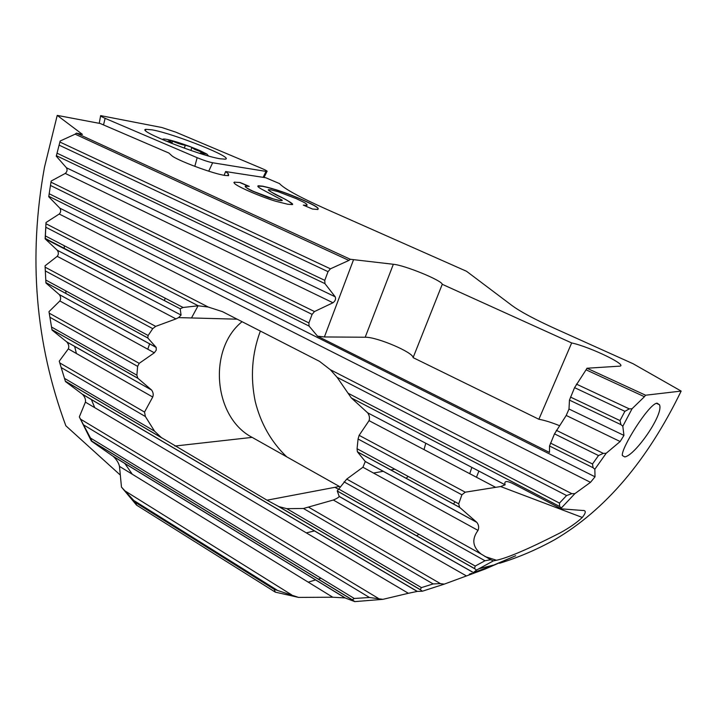 <?xml version="1.0" encoding="UTF-8"?>
<svg xmlns="http://www.w3.org/2000/svg" width="717" height="717" viewBox="0 0 717 717"><rect width="100%" height="100%" fill="white"/><g stroke="black" fill="none" stroke-linecap="round" stroke-linejoin="round"><path stroke-width="1.08" d="M165.242 140.783L171.238 142.172L167.921 139.618C163.888 138.757 162.221 138.82 162.92 139.797M199.819 150.525L189.055 146.196C180.612 143.095 173.568 140.899 167.921 139.618L172.6 141.222C178.542 143.678 182.772 145.004 185.273 145.201L190.614 146.824L194.782 149.459L206.935 154.101L199.819 150.525M208.504 155.974L206.935 154.101L200.366 152.891L201.262 153.832M119.856 474.672L65.847 425.781C35.25 343.076 28.133 256.838 44.517 167.061L57.226 115.392L100.237 123.512L168.934 153.062L171.336 155.275C175.369 159.783 213.451 174.034 225.272 175.468L228.598 175.629L228.4 173.873L225.604 171.56L224.125 175.28M493.395 560.864L490.697 559.717L484.997 560.757L475.228 566.045L474.52 568.545L337.232 490.939L346.732 479.09L362.919 467.242L478.033 530.392C479.144 527.56 478.75 524.889 476.841 522.379L365.276 461.515L357.371 451.782L357.075 448.734L458.71 503.818L461.891 494.811L465.261 492.185L500.645 486.547L582.294 517.45C576.755 522.693 569.334 527.855 560.031 532.937C529.101 548.702 507.923 557.808 496.496 560.264L493.395 560.864L476.482 570.087L473.372 572.587L339.231 496.505C338.424 497.58 336.443 498.754 333.315 500.018L303.452 508.487L286.773 508.658L278.94 506.632L267.011 500.188L161.352 437.567L154.549 431.159L145.381 416.532L144.538 412.069L152.721 397.021C153.617 394.726 153.259 392.414 151.637 390.084L66.896 342.018C68.769 344.393 69.244 346.678 68.321 348.892L152.721 397.021M181.06 315.068L57.235 250.215L181.06 315.068L180.191 308.776L183.077 307.476L198.268 305.792L208.271 307.046L222.449 311.644L319.522 361.359L330.304 369.694L337.107 377.312L351.285 397.899L367.57 412.759L505.127 484.817L500.645 486.547M367.57 412.759L505.135 484.844C503.809 480.686 506.811 480.498 514.134 484.244L561.321 508.855L582.383 510.45C586.237 510.217 586.21 512.547 582.294 517.45M624.704 456.899L622.338 455.51C620.823 448.501 649.046 403.375 657.104 403.169L659.443 404.72C664.247 413.933 634.724 455.976 624.704 456.899M473.372 572.587L490.195 566.582L515.693 555.729L485.131 569.056L444.262 584.131L422.358 591.22L417.195 591.426L82.607 394.404C84.911 397.003 85.843 399.584 85.413 402.138L408.376 593.291L417.195 591.426M408.376 593.291L382.869 599.34L354.79 601.608L345.074 597.924L113.358 456.487C116.71 459.74 118.744 463.039 119.479 466.373L332.787 597.225L345.074 597.924M332.787 597.225L298.541 597.395L275.301 592.134L274.217 589.356L298.541 597.395M308.229 582.159L315.695 579.892M318.205 579.13L321.055 578.269M57.235 250.215L45.135 238.833L46.022 222.512L59.224 214.025C60.918 212.259 61.124 210.305 59.843 208.163L48.729 196.727L51.158 181.051L65.274 173.424L332.957 302.762L314.485 311.554L312.092 314.387L308.902 322.928L309.063 326.083L317.532 336.165L549.482 452.454L549.527 446.01L554.501 433.857L566.206 415.457L569.002 409.031L569.459 400.113L574.568 387.646L586.067 369.811L644.431 396.725L645.587 395.219L681.15 391.079C647.523 460.35 605.453 509.85 554.94 539.56C536.899 549.581 518.445 557.485 499.588 563.266M493.197 565.139L479.252 568.671M644.431 396.725L632.062 408.735L622.813 426.239L623.942 435.407L620.16 441.529L606.188 453.269L594.85 469.232L595.02 476.805L590.485 482.344L574.855 493.663L561.411 507.932L561.321 508.855M337.232 490.939L339.231 496.505M471.75 573.358L469.375 574.398M57.226 115.392L82.464 134.393L76.378 133.147L350.317 259.276L393.346 264.277C404.558 265.173 441.896 280.419 442.255 284.299L571.673 342.941C590.324 346.911 629.902 366.136 619.112 366.19L586.972 368.233L645.587 395.219M681.15 391.079L633.075 363.734L555.684 328.879C534.685 319.343 520.085 311.528 511.884 305.442L466.525 271.277L326.065 209.041C299.706 197.229 284.174 188.741 279.496 183.579L265.738 177.744L225.604 171.56M245.187 186.519C246.836 188.311 249.848 190.086 254.203 191.833L268.104 197.417L279.128 200.518L281.906 200.626L282.184 200.142L261.705 189.198C258.174 187.218 257.062 186.079 258.371 185.757L262.727 186.178C274.387 188.732 287.875 193.366 303.174 200.088C315.435 205.519 320.194 208.629 317.47 209.436L312.54 209.05L303.3 205.125L306.58 205.295L303.766 205.322M279.182 200.366L273.742 199.066L254.248 191.69C250.995 190.381 242.938 186.241 245.752 186.16L249.247 186.402L240.132 182.512L234.62 182.19L240.132 182.512M292.285 204.255C289.596 201.674 285.733 199.272 280.705 197.067L280.759 196.933C291.066 202.319 294.687 204.865 291.613 204.56L287.732 204.246L276.108 201.36C272.146 200.285 259.052 195.75 247.634 190.588C236.762 185.703 232.442 182.853 234.674 182.046M280.759 196.933C270.829 192.066 266.814 189.638 268.714 189.638L271.098 189.862M271.089 189.862L278.017 191.654L296.354 198.681C307.96 204.148 304.205 202.651 306.777 204.255L306.58 205.295M474.52 568.545L476.482 570.087M478.033 530.392C471.535 539.211 472.584 547.107 481.188 554.08L490.697 559.717M357.075 448.734L358.07 439.01L359.127 435.336L369.058 420.646L495.644 487.345M458.71 503.818L459.561 507.295L476.841 522.379M561.411 507.932L559.627 506.453L351.285 397.899M367.615 412.804C369.425 415.322 369.909 417.939 369.058 420.646M365.276 461.515L362.919 467.242M622.813 426.239L620.958 424.652L620.008 420.592L624.901 411.325L629.284 408.887L632.062 408.735M549.527 446.01L593.084 467.735L592.502 463.989L598.507 455.546L603.293 453.377L606.188 453.269M586.972 368.233L586.067 369.811M65.274 173.424C67.156 171.784 67.541 169.902 66.448 167.778L56.267 156.181L60.156 141.016L75.151 134.169L348.901 260.423L330.438 268.821L328.027 271.662L324.783 280.356L324.918 283.609L335.206 296.793C336.076 299.034 335.323 301.015 332.957 302.762M76.378 133.147L75.151 134.169M132.286 474.233L124.722 463.334M94.734 407.65L91.346 399.468M76.396 353.499L74.64 346.347M65.991 293.558L65.74 290.86M64.252 248.369L64.306 245.752M121.478 487.103L135.854 502.725L136.553 505.127L121.478 487.103L119.479 466.373M91.355 441.072L91.857 441.116L90.503 438.051L79.318 416.9L91.355 441.072L113.358 456.487M79.318 416.9L85.413 402.138M65.453 381.543L59.242 361.18L65.453 381.543L82.607 394.404M59.242 361.18L68.321 348.892M52.036 330.071L48.98 311.653L52.036 330.071L66.896 342.018M48.98 311.653L59.843 300.961L154.316 352.8L139.206 363.34L137.628 366.36L136.884 375.188L137.781 378.182L52.171 329.793M45.933 283.009L45.063 265.819L45.933 283.009L59.269 294.57C60.882 296.82 61.079 298.953 59.843 300.961M45.063 265.819L57.217 256.336L175.952 318.904L155.688 326.378L152.739 328.655L148.132 335.502L147.765 337.931L46.04 282.668M57.279 250.251C58.722 252.429 58.704 254.463 57.217 256.336M56.267 156.181L60.156 141.016M48.729 196.727L51.158 181.051M593.084 467.735L594.85 469.232M382.869 599.34L369.461 597.494L354.288 598.48L352.307 599.806L354.79 601.608M135.854 502.725L274.217 589.356M275.301 592.134L136.553 505.127M444.262 584.131L440.408 583.611L433.149 583.934L421.435 587.599L420.225 589.607L422.358 591.22M340.199 486.924L252.133 437.37C213.532 417.411 207.625 349.287 242.068 321.691M66.681 341.83L151.637 390.084M151.448 389.914L137.781 378.182M59.144 294.463L156.172 347.387L156.252 350.147L154.316 352.8M156.172 347.387L147.765 337.931M181.069 315.095L178.56 317.613L175.952 318.904M45.135 238.833L180.191 308.776L45.261 238.456L46.022 222.512M425.773 443.249L424.025 449.604M408.116 476.402L406.145 478.338M574.855 493.663L571.825 493.681L566.591 495.546L559.457 503.083L559.627 506.453M260.361 331.057C251.927 353.714 250.224 377.214 255.252 401.565C260.728 423.496 271.205 441.914 286.683 456.819M334.938 487.318L338.236 489.173M476.473 477.235L478.902 471.078M198.08 305.783L191.502 317.963M330.331 536.908L331.111 537.266M416.389 535.769L419.051 534.353M453.431 504.015L455.017 501.819M469.734 473.686L471.867 467.394M348.901 260.423L350.317 259.276M353.481 259.877L324.398 336.954L365.195 337.232C376.73 336.838 413.324 352.352 413.1 357.631L442.255 284.299M413.1 357.631L538.879 419.266L571.673 342.941M538.879 419.266C544.606 420.296 551.463 422.43 559.439 425.647M317.532 336.165L324.398 336.954M257.788 186.151L262.673 186.321C274.342 188.867 287.822 193.5 303.13 200.222L303.174 200.088M303.13 200.222C315.381 205.654 320.149 208.772 317.416 209.579M307.19 205.08L306.526 205.429M280.705 197.067C275.884 194.952 271.761 192.559 268.355 189.897M233.867 182.548L234.62 182.19M248.682 186.321L240.087 182.656M279.128 200.518L282.211 200.518M469.312 574.218L471.732 573.322M486.995 568.16L511.983 557.36M220.343 158.798C200.258 155.867 135.943 130.36 145.847 129.32L152.147 129.849C174.509 133.792 235.983 158.439 225.013 159.165L220.343 158.798M197.157 157.686C203.359 160.241 208.53 161.934 212.653 162.759L266.939 171.551C267.844 171.336 266.177 170.314 261.929 168.486L175.808 132.161L161.89 127.518L100.658 115.625C100.201 115.939 101.689 116.835 105.121 118.332L197.157 157.686L194.809 166.362M171.829 143.463L172.582 141.213M184.341 148.168L185.345 145.184M190.874 150.453L191.78 147.765M202.364 153.169L202.633 152.371M306.311 532.883L314.557 530.903M333.315 500.018L466.113 575.751M339.24 496.433L473.435 572.551M346.732 479.09L481.188 554.08M344.035 481.869L484.997 560.757M359.127 435.336L465.261 492.185M358.07 439.01L461.891 494.811M357.442 451.88L459.705 507.43M365.222 461.434L476.688 522.245M351.357 397.962L559.708 506.516M569.459 400.113L620.958 424.652M570.472 397.066L620.008 420.592M574.568 387.646L624.901 411.325M550.486 443.088L592.502 463.989M554.501 433.857L598.507 455.546M556.338 430.317L603.293 453.377M566.206 415.457L620.16 441.529M569.002 409.031L623.942 435.407M576.405 384.106L629.284 408.887M252.133 437.37L174.858 446.046M339.374 486.476L267.011 500.188M227.773 175.692L228.4 173.873M57.226 153.277L324.783 280.356M56.491 155.732L324.918 283.609M59.287 145.228L328.027 271.662M50.638 185.524L312.092 314.387M49.365 193.841L308.902 322.928M51.068 182.199L314.485 311.554M66.448 167.778L335.206 296.793M125.125 490.984L291.676 594.868M133.936 500.565L277.04 590.1M80.689 419.239L378.325 598.354M83.817 425.038L369.461 597.494M90.503 438.051L354.288 598.48M91.776 441.161L352.8 600.219M112.793 456.048L345.415 598.032M82.267 394.117L417.348 591.417M278.232 506.31L420.601 589.93M65.641 381.435L162.266 438.186M338.478 488.904L475.228 566.045M337.259 491.037L474.797 568.787M46.04 223.767L208.271 307.046M330.304 369.694L571.825 493.681M59.224 214.025L590.485 482.344M337.107 377.312L566.591 495.546M348.041 393.212L559.457 503.083M45.933 227.307L198.268 305.792M45.485 235.974L183.077 307.476M308.91 507.376L440.408 583.611M303.452 508.487L433.149 583.934M286.773 508.658L421.435 587.599M45.225 267.217L155.688 326.378M45.503 271.026L152.739 328.655M46.005 280.159L148.132 335.502M46.031 282.713L147.827 338.012M49.348 313.23L139.206 363.34M50.154 317.407L137.628 366.36M51.839 327.212L136.884 375.188M52.153 329.847L137.951 378.352M59.95 363.026L144.538 412.069M61.563 367.776L145.381 416.532M64.969 378.648L154.549 431.159M48.89 196.324L309.063 326.083M59.843 208.163L595.02 476.805M59.995 142.074L330.438 268.821M393.346 264.277L365.195 337.232M496.496 560.264L485.015 556.553M208.719 171.193L212.653 162.759M103.526 124.919L105.121 118.332M263.139 177.341L265.971 171.471M170.924 143.104L171.238 142.172M184.368 148.177L185.371 145.175M184.287 148.15L185.273 145.201M459.561 507.295L357.371 451.782M178.56 317.613L237.166 319.182M373.512 473.05L383.29 471.293M390.72 469.949L394.843 469.205M147.783 349.215L149.629 343.819M164.399 300.548L165.197 298.191M352.307 599.806L91.857 441.116M420.225 589.607L278.94 506.623M156.243 347.476L59.269 294.57M161.352 437.567L65.668 381.363M656.431 403.33L659.443 404.72M145.533 130.485L145.847 129.32M99.224 123.315L100.604 115.903M264.008 177.475L266.939 171.551"/></g></svg>
